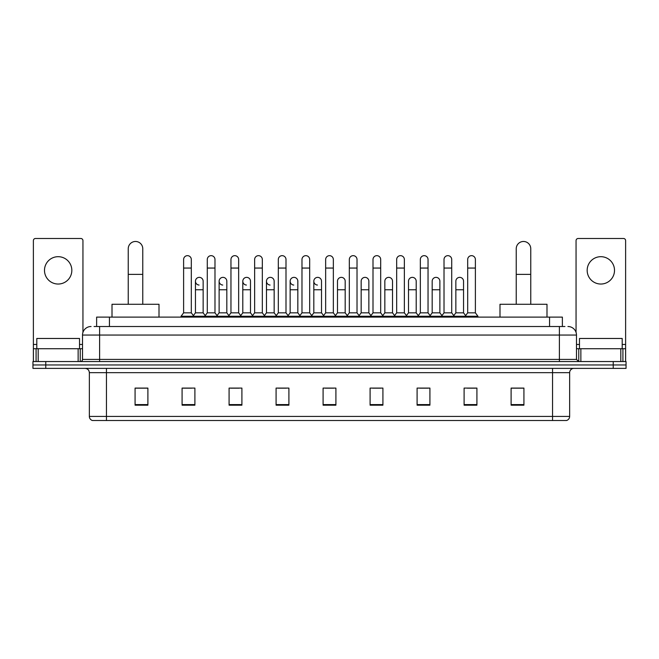 <?xml version="1.0" encoding="UTF-8"?>
<svg xmlns="http://www.w3.org/2000/svg" width="659" height="659" viewBox="0 0 659 659"><rect width="100%" height="100%" fill="white"/><g stroke="black" fill="none" stroke-linecap="round" stroke-linejoin="round"><path stroke-width="0.99" d="M96.626 326.51L96.626 317.111L562.374 317.111L562.374 326.51M94.253 326.51L564.944 326.51M94.056 326.51L99.608 326.51L99.608 335.052L82.515 335.052L82.515 359.41A2.134 2.134 0 0 1 80.382 361.544M91.066 326.51A8.542 8.542 0 0 0 82.515 335.052M567.934 326.51A8.542 8.542 0 0 1 576.485 335.052L576.485 359.41L578.618 361.544M45.768 361.544L32.95 361.544L32.95 364.962L45.768 364.962L32.95 364.962L32.95 368.381L45.768 368.381L45.768 364.962L613.232 364.962L45.768 364.962L45.768 361.544L613.232 361.544L613.232 364.962L626.05 364.962L613.232 364.962L613.232 368.381L45.768 368.381M613.232 368.381L626.05 368.381L626.05 361.544L613.232 361.544M569.648 416.414C569.524 418.465 568.503 419.832 566.567 420.516L552.555 420.516L552.555 416.414L569.648 416.414L569.648 372.656A4.275 4.275 0 0 1 573.915 368.381M552.555 420.516L92.433 420.516A4.275 4.275 0 0 1 89.352 416.414L89.352 372.656C89.105 370.061 87.68 368.636 85.085 368.381M523.921 405.178L523.921 388.085L511.104 388.085L511.104 405.178L523.921 405.178M476.918 405.178L476.918 388.085L464.101 388.085L464.101 405.178L476.918 405.178M429.915 405.178L429.915 388.085L417.098 388.085L417.098 405.178L429.915 405.178M382.912 405.178L382.912 388.085L370.094 388.085L370.094 405.178L382.912 405.178M147.896 405.178L147.896 388.085L135.079 388.085L135.079 405.178L147.896 405.178M194.899 405.178L194.899 388.085L182.082 388.085L182.082 405.178L194.899 405.178M241.902 405.178L241.902 388.085L229.085 388.085L229.085 405.178L241.902 405.178M288.906 405.178L288.906 388.085L276.088 388.085L276.088 405.178L288.906 405.178M335.909 405.178L335.909 388.085L323.091 388.085L323.091 405.178L335.909 405.178M419.915 388.167L428.465 388.167M467.264 388.167L475.806 388.167M277.884 388.167L286.426 388.167M230.535 388.167L239.085 388.167M183.194 388.167L191.736 388.167M372.574 388.167L381.116 388.167M325.225 388.167L333.775 388.167M147.896 388.167L135.079 388.167M523.921 388.167L511.104 388.167M79.525 348.726L79.525 338.471L36.797 338.471L36.797 348.726M58.165 256.689A13.674 13.674 0 0 0 44.491 270.363A13.674 13.674 0 0 0 58.165 284.037A13.674 13.674 0 0 0 71.831 270.363A13.674 13.674 0 0 0 58.165 256.689M78.141 361.544L78.141 348.726L38.181 348.726L38.181 361.544M82.943 332.383L82.943 240.617A2.134 2.134 0 0 0 80.81 238.484L35.512 238.484A2.134 2.134 0 0 0 33.378 240.617L33.378 348.726L38.181 348.726M78.141 348.726L82.515 348.726M33.378 361.544L33.378 348.726M128.241 304.285L128.241 248.74A7.265 7.265 0 0 1 135.507 241.474A7.265 7.265 0 0 1 142.764 248.74A7.265 7.265 0 0 0 135.507 241.474M142.764 304.285L142.764 248.74M159.008 317.111L159.008 304.285L112.005 304.285L112.005 317.111M516.236 304.285L516.236 248.74A7.265 7.265 0 0 1 523.493 241.474A7.265 7.265 0 0 1 530.759 248.74A7.265 7.265 0 0 0 523.493 241.474M530.759 304.285L530.759 248.74M546.995 317.111L546.995 304.285L499.992 304.285L499.992 317.111M183.614 268.056L191.308 268.056L191.308 312.836L183.614 312.836L183.614 259.506A3.847 3.847 0 0 1 187.708 255.667A3.847 3.847 0 0 1 191.308 259.506A3.847 3.847 0 0 0 187.708 255.667M183.614 312.836L181.052 316.254L181.052 317.111M191.308 312.836L193.87 316.254L181.052 316.254M207.288 312.836L207.288 268.056L214.982 268.056L214.982 312.836L207.288 312.836L204.727 316.254L193.87 316.254L193.87 317.111M207.288 268.056L207.288 259.506A3.847 3.847 0 0 1 211.374 255.667A3.847 3.847 0 0 1 214.982 259.506A3.847 3.847 0 0 0 211.374 255.667M214.982 312.836L217.544 316.254L204.727 316.254L204.727 317.111M230.963 312.836L230.963 268.056L238.657 268.056L238.657 312.836L230.963 312.836L228.401 316.254L217.544 316.254L217.544 317.111M230.963 268.056L230.963 259.506A3.847 3.847 0 0 1 235.049 255.667A3.847 3.847 0 0 1 238.657 259.506A3.847 3.847 0 0 0 235.049 255.667M238.657 312.836L241.219 316.254L228.401 316.254L228.401 317.111M254.638 312.836L254.638 268.056L262.331 268.056L262.331 312.836L254.638 312.836L252.076 316.254L241.219 316.254L241.219 317.111M254.638 268.056L254.638 259.506A3.847 3.847 0 0 1 258.723 255.667A3.847 3.847 0 0 1 262.331 259.506A3.847 3.847 0 0 0 258.723 255.667M262.331 312.836L264.893 316.254L252.076 316.254L252.076 317.111M278.312 312.836L278.312 268.056L285.998 268.056L285.998 312.836L278.312 312.836L275.742 316.254L264.893 316.254L264.893 317.111M278.312 268.056L278.312 259.506A3.847 3.847 0 0 1 282.398 255.667A3.847 3.847 0 0 1 285.998 259.506A3.847 3.847 0 0 0 282.398 255.667M285.998 312.836L288.568 316.254L275.742 316.254L275.742 317.111M301.979 312.836L301.979 268.056L309.672 268.056L309.672 312.836L301.979 312.836L299.417 316.254L288.568 316.254L288.568 317.111M301.979 268.056L301.979 259.506A3.847 3.847 0 0 1 306.073 255.667A3.847 3.847 0 0 1 309.672 259.506A3.847 3.847 0 0 0 306.073 255.667M309.672 312.836L312.234 316.254L299.417 316.254L299.417 317.111M325.653 312.836L325.653 268.056L333.347 268.056L333.347 312.836L325.653 312.836L323.091 316.254L312.234 316.254L312.234 317.111M325.653 268.056L325.653 259.506A3.847 3.847 0 0 1 329.739 255.667A3.847 3.847 0 0 1 333.347 259.506A3.847 3.847 0 0 0 329.739 255.667M333.347 312.836L335.909 316.254L323.091 316.254L323.091 317.111M349.328 312.836L349.328 268.056L357.021 268.056L357.021 312.836L349.328 312.836L346.766 316.254L335.909 316.254L335.909 317.111M349.328 268.056L349.328 259.506A3.847 3.847 0 0 1 353.413 255.667A3.847 3.847 0 0 1 357.021 259.506A3.847 3.847 0 0 0 353.413 255.667M357.021 312.836L359.583 316.254L346.766 316.254L346.766 317.111M373.002 312.836L373.002 268.056L380.688 268.056L380.688 312.836L373.002 312.836L370.432 316.254L359.583 316.254L359.583 317.111M373.002 268.056L373.002 259.506A3.847 3.847 0 0 1 377.088 255.667A3.847 3.847 0 0 1 380.688 259.506A3.847 3.847 0 0 0 377.088 255.667M380.688 312.836L383.258 316.254L370.432 316.254L370.432 317.111M396.669 312.836L396.669 268.056L404.362 268.056L404.362 312.836L396.669 312.836L394.107 316.254L383.258 316.254L383.258 317.111M396.669 268.056L396.669 259.506A3.847 3.847 0 0 1 400.763 255.667A3.847 3.847 0 0 1 404.362 259.506A3.847 3.847 0 0 0 400.763 255.667M404.362 312.836L406.924 316.254L394.107 316.254L394.107 317.111M420.343 312.836L420.343 268.056L428.037 268.056L428.037 312.836L420.343 312.836L417.781 316.254L406.924 316.254L406.924 317.111M420.343 268.056L420.343 259.506A3.847 3.847 0 0 1 424.429 255.667A3.847 3.847 0 0 1 428.037 259.506A3.847 3.847 0 0 0 424.429 255.667M428.037 312.836L430.599 316.254L417.781 316.254L417.781 317.111M444.018 312.836L444.018 268.056L451.712 268.056L451.712 312.836L444.018 312.836L441.456 316.254L430.599 316.254L430.599 317.111M444.018 268.056L444.018 259.506A3.847 3.847 0 0 1 448.104 255.667A3.847 3.847 0 0 1 451.712 259.506A3.847 3.847 0 0 0 448.104 255.667M451.712 312.836L454.273 316.254L441.456 316.254L441.456 317.111M467.692 312.836L467.692 268.056L475.386 268.056L475.386 312.836L467.692 312.836L465.13 316.254L454.273 316.254L454.273 317.111M467.692 268.056L467.692 259.506A3.847 3.847 0 0 1 471.778 255.667A3.847 3.847 0 0 1 475.386 259.506A3.847 3.847 0 0 0 471.778 255.667M475.386 312.836L477.948 316.254L465.13 316.254L465.13 317.111M477.948 316.254L477.948 317.111M199.059 285.05A3.847 3.847 0 0 1 195.451 281.212A3.847 3.847 0 0 1 199.545 277.373A3.847 3.847 0 0 1 203.145 281.212L203.145 289.762L195.451 289.762L195.451 281.212M203.145 289.762L203.145 312.836L195.451 312.836L195.451 289.762M195.451 312.836L193.384 315.595M203.145 312.836L205.221 315.595M222.734 285.05A3.847 3.847 0 0 1 219.126 281.212A3.847 3.847 0 0 1 223.212 277.373A3.847 3.847 0 0 1 226.82 281.212L226.82 289.762L219.126 289.762L219.126 281.212M226.82 289.762L226.82 312.836L219.126 312.836L219.126 289.762M219.126 312.836L217.058 315.595M226.82 312.836L228.887 315.595M246.4 285.05A3.847 3.847 0 0 1 242.8 281.212A3.847 3.847 0 0 1 246.886 277.373A3.847 3.847 0 0 1 250.494 281.212L250.494 289.762L242.8 289.762L242.8 281.212M250.494 289.762L250.494 312.836L242.8 312.836L242.8 289.762M242.8 312.836L240.724 315.595M250.494 312.836L252.562 315.595M270.075 285.05A3.847 3.847 0 0 1 266.475 281.212A3.847 3.847 0 0 1 270.561 277.373A3.847 3.847 0 0 1 274.16 281.212L274.16 289.762L266.475 289.762L266.475 281.212M274.16 289.762L274.16 312.836L266.475 312.836L266.475 289.762M266.475 312.836L264.399 315.595M274.16 312.836L276.236 315.595M293.749 285.05A3.847 3.847 0 0 1 290.141 281.212A3.847 3.847 0 0 1 294.235 277.373A3.847 3.847 0 0 1 297.835 281.212L297.835 289.762L290.141 289.762L290.141 281.212M297.835 289.762L297.835 312.836L290.141 312.836L290.141 289.762M290.141 312.836L288.074 315.595M297.835 312.836L299.911 315.595M317.424 285.05A3.847 3.847 0 0 1 313.816 281.212A3.847 3.847 0 0 1 317.902 277.373A3.847 3.847 0 0 1 321.51 281.212L321.51 289.762L313.816 289.762L313.816 281.212M321.51 289.762L321.51 312.836L313.816 312.836L313.816 289.762M313.816 312.836L311.748 315.595M321.51 312.836L323.585 315.595M337.49 281.212A3.847 3.847 0 0 1 341.576 277.373A3.847 3.847 0 0 1 345.184 281.212L345.184 289.762L337.49 289.762L337.49 281.212M345.184 289.762L345.184 312.836L337.49 312.836L337.49 289.762M337.49 312.836L335.415 315.595M345.184 312.836L347.252 315.595M361.165 281.212A3.847 3.847 0 0 1 365.251 277.373A3.847 3.847 0 0 1 368.859 281.212L368.859 289.762L361.165 289.762L361.165 281.212M368.859 289.762L368.859 312.836L361.165 312.836L361.165 289.762M361.165 312.836L359.089 315.595M368.859 312.836L370.926 315.595M384.84 281.212A3.847 3.847 0 0 1 388.925 277.373A3.847 3.847 0 0 1 392.525 281.212L392.525 289.762L384.84 289.762L384.84 281.212M392.525 289.762L392.525 312.836L384.84 312.836L384.84 289.762M384.84 312.836L382.764 315.595M392.525 312.836L394.601 315.595M408.506 281.212A3.847 3.847 0 0 1 412.6 277.373A3.847 3.847 0 0 1 416.2 281.212L416.2 289.762L408.506 289.762L408.506 281.212M416.2 289.762L416.2 312.836L408.506 312.836L408.506 289.762M408.506 312.836L406.438 315.595M416.2 312.836L418.276 315.595M432.18 281.212A3.847 3.847 0 0 1 436.266 277.373A3.847 3.847 0 0 1 439.874 281.212L439.874 289.762L432.18 289.762L432.18 281.212M439.874 289.762L439.874 312.836L432.18 312.836L432.18 289.762M432.18 312.836L430.113 315.595M439.874 312.836L441.942 315.595M455.855 281.212A3.847 3.847 0 0 1 459.941 277.373A3.847 3.847 0 0 1 463.549 281.212L463.549 289.762L455.855 289.762L455.855 281.212M463.549 289.762L463.549 312.836L455.855 312.836L455.855 289.762M455.855 312.836L453.779 315.595M463.549 312.836L465.616 315.595M600.835 256.689A13.674 13.674 0 0 0 587.169 270.363A13.674 13.674 0 0 0 600.835 284.037A13.674 13.674 0 0 0 614.509 270.363A13.674 13.674 0 0 0 600.835 256.689M620.819 361.544L620.819 348.726L580.859 348.726L580.859 361.544M620.819 348.726L625.622 348.726L625.622 240.617A2.134 2.134 0 0 0 623.488 238.484L578.19 238.484A2.134 2.134 0 0 0 576.057 240.617L576.057 332.383M576.485 348.726L580.859 348.726M625.622 348.726L625.622 361.544M622.203 348.726L622.203 338.471L579.475 338.471L579.475 348.726M109.443 326.51L109.443 317.111M549.557 326.51L549.557 317.111M99.608 361.544L99.608 359.41L576.485 359.41M82.515 359.41L99.608 359.41L99.608 335.052L559.392 335.052L559.392 361.544M576.485 335.052L559.392 335.052L559.392 326.51M552.555 368.381L552.555 372.656L89.352 372.656M569.648 372.656L552.555 372.656L552.555 416.414L106.445 416.414L106.445 420.516M89.352 416.414L106.445 416.414L106.445 368.381M335.909 404.585L323.091 404.585M288.906 404.585L276.088 404.585M241.902 404.585L229.085 404.585M194.899 404.585L182.082 404.585M147.896 404.585L135.079 404.585M382.912 404.585L370.094 404.585M429.915 404.585L417.098 404.585M476.918 404.585L464.101 404.585M523.921 404.585L511.104 404.585M82.515 344.459L79.525 344.459M36.797 344.459L33.378 344.459M80.241 348.726L80.241 361.544M33.411 348.726L33.411 361.544M36.08 361.544L36.08 348.726M128.241 274.375L142.764 274.375M516.236 274.375L530.759 274.375M625.622 344.459L622.203 344.459M579.475 344.459L576.485 344.459M625.589 361.544L625.589 348.726M622.92 348.726L622.92 361.544M578.759 361.544L578.759 348.726M191.308 268.056L191.308 259.506M214.982 268.056L214.982 259.506M238.657 268.056L238.657 259.506M262.331 268.056L262.331 259.506M285.998 268.056L285.998 259.506M309.672 268.056L309.672 259.506M333.347 268.056L333.347 259.506M357.021 268.056L357.021 259.506M380.688 268.056L380.688 259.506M404.362 268.056L404.362 259.506M428.037 268.056L428.037 259.506M451.712 268.056L451.712 259.506M475.386 268.056L475.386 259.506"/></g></svg>
